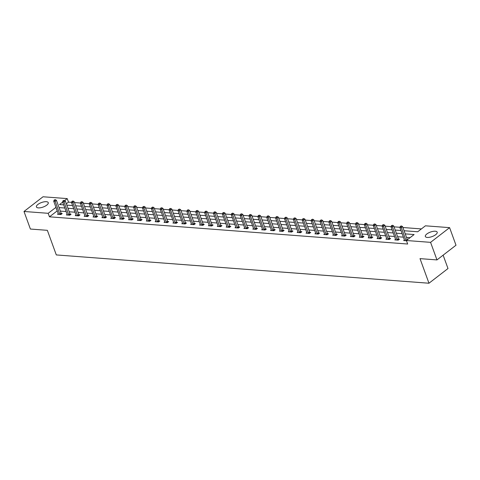 <?xml version="1.0" encoding="UTF-8"?>
<svg xmlns="http://www.w3.org/2000/svg" width="480" height="480" viewBox="0 0 480 480"><rect width="100%" height="100%" fill="white"/><g stroke="black" fill="none" stroke-linecap="round" stroke-linejoin="round"><path stroke-width="0.72" d="M427.26 237.432A6.306 2.394 160 0 1 425.346 236.484A6.306 2.394 160 0 1 428.472 232.95A6.306 2.394 160 0 1 435.282 231.228A6.306 2.394 160 0 1 437.196 232.176A6.306 2.394 160 0 1 434.07 235.71A6.306 2.394 160 0 1 427.26 237.432M38.322 207.888A6.306 2.394 160 0 1 36.408 206.946A6.306 2.394 160 0 1 39.534 203.412A6.306 2.394 160 0 1 46.344 201.69A6.306 2.394 160 0 1 48.258 202.632A6.306 2.394 160 0 1 45.132 206.166A6.306 2.394 160 0 1 38.322 207.888M443.13 255.162L447.996 268.53L428.97 283.23L56.304 254.928L47.352 230.328L30.396 229.044L24 211.47L43.026 196.77L67.212 198.606L64.632 200.598M71.544 202.356L68.49 202.122L67.212 198.606M421.398 228.924L402.918 227.52M399.948 227.292L394.044 226.848M391.074 226.62L385.164 226.17M382.194 225.948L376.29 225.498M373.32 225.27L367.416 224.826M364.446 224.598L358.542 224.148M355.572 223.926L349.662 223.476M346.692 223.248L340.788 222.804M337.818 222.576L331.914 222.126M328.944 221.904L323.034 221.454M320.064 221.226L314.16 220.782M311.19 220.554L305.286 220.104M302.316 219.882L296.412 219.432M293.442 219.204L287.532 218.754M284.562 218.532L278.658 218.082M275.688 217.86L269.784 217.41M266.814 217.182L260.904 216.732M257.934 216.51L252.03 216.06M249.06 215.838L243.156 215.388M240.186 215.16L234.282 214.71M231.312 214.488L225.402 214.038M222.432 213.81L216.528 213.366M213.558 213.138L207.654 212.688M204.684 212.466L198.774 212.016M195.804 211.788L189.9 211.344M186.93 211.116L181.026 210.666M178.056 210.444L172.152 209.994M169.182 209.766L163.272 209.322M160.302 209.094L154.398 208.644M151.428 208.422L145.524 207.972M142.554 207.744L136.644 207.3M133.674 207.072L127.77 206.622M124.8 206.4L118.896 205.95M115.926 205.722L110.022 205.278M107.052 205.05L101.142 204.6M98.172 204.378L92.268 203.928M89.298 203.7L83.394 203.256M80.424 203.028L74.514 202.578M404.088 230.736L417.708 231.774L425.424 225.81L449.604 227.646L430.578 242.352L406.398 240.516L414.108 234.552L405.234 233.88M430.578 242.352L436.974 259.92L456 245.22L449.604 227.646M68.49 202.122L66.324 203.79M57.24 210.87L49.458 216.822L407.676 244.026L406.398 240.516M410.082 237.666L406.512 237.396M403.398 237.156L397.638 236.718M394.518 236.484L388.758 236.046M385.644 235.806L379.884 235.374M376.77 235.134L371.01 234.696M367.89 234.462L362.136 234.024M359.016 233.784L353.256 233.352M350.142 233.112L344.382 232.674M341.268 232.44L335.508 232.002M332.388 231.762L326.628 231.324M323.514 231.09L317.754 230.652M314.64 230.418L308.88 229.98M305.76 229.74L300.006 229.302M296.886 229.068L291.126 228.63M288.012 228.396L282.252 227.958M279.138 227.718L273.378 227.28M270.258 227.046L264.498 226.608M261.384 226.374L255.624 225.936M252.51 225.696L246.75 225.258M243.63 225.024L237.876 224.586M234.756 224.352L228.996 223.914M225.882 223.674L220.122 223.236M217.008 223.002L211.248 222.564M208.128 222.33L202.368 221.892M199.254 221.652L193.494 221.214M190.38 220.98L184.62 220.542M181.5 220.302L175.74 219.87M172.626 219.63L166.866 219.192M163.752 218.958L157.992 218.52M154.878 218.28L149.118 217.848M145.998 217.608L140.238 217.17M137.124 216.936L131.364 216.498M128.25 216.258L122.49 215.826M119.37 215.586L113.61 215.148M110.496 214.914L104.736 214.476M101.622 214.236L95.862 213.798M92.742 213.564L86.988 213.126M83.868 212.892L78.108 212.454M74.994 212.214L69.234 211.776M66.12 211.542L60.36 211.104M58.266 213.684L57.51 214.272L60.924 214.53L62.214 213.534L61.29 213.468M67.146 214.362L66.39 214.944L69.804 215.202L71.088 214.212L70.164 214.14M76.02 215.034L75.264 215.616L78.678 215.88L79.962 214.884L79.044 214.812M84.894 215.706L84.138 216.294L87.552 216.552L88.836 215.556L87.918 215.49M93.768 216.384L93.018 216.966L96.426 217.224L97.716 216.234L96.792 216.162M102.648 217.056L101.892 217.638L105.306 217.902L106.59 216.906L105.672 216.834M111.522 217.734L110.766 218.316L114.18 218.574L115.464 217.578L114.546 217.512M120.396 218.406L119.64 218.988L123.054 219.246L124.344 218.256L123.42 218.184M129.276 219.078L128.52 219.666L131.934 219.924L133.218 218.928L132.294 218.862M138.15 219.756L137.394 220.338L140.808 220.596L142.092 219.606L141.174 219.534M147.024 220.428L146.268 221.01L149.682 221.268L150.972 220.278L150.048 220.206M155.898 221.1L155.148 221.688L158.562 221.946L159.846 220.95L158.922 220.884M164.778 221.778L164.022 222.36L167.436 222.618L168.72 221.628L167.802 221.556M173.652 222.45L172.896 223.032L176.31 223.29L177.594 222.3L176.676 222.228M182.526 223.122L181.77 223.71L185.184 223.968L186.474 222.972L185.55 222.906M191.406 223.8L190.65 224.382L194.064 224.64L195.348 223.65L194.424 223.578M200.28 224.472L199.524 225.054L202.938 225.312L204.222 224.322L203.304 224.25M209.154 225.144L208.398 225.732L211.812 225.99L213.102 224.994L212.178 224.928M218.034 225.822L217.278 226.404L220.692 226.662L221.976 225.672L221.052 225.6M226.908 226.494L226.152 227.076L229.566 227.34L230.85 226.344L229.932 226.272M235.782 227.166L235.026 227.754L238.44 228.012L239.724 227.016L238.806 226.95M244.656 227.844L243.9 228.426L247.314 228.684L248.604 227.694L247.68 227.622M253.536 228.516L252.78 229.098L256.194 229.362L257.478 228.366L256.554 228.294M262.41 229.188L261.654 229.776L265.068 230.034L266.352 229.038L265.434 228.972M271.284 229.866L270.528 230.448L273.942 230.706L275.232 229.716L274.308 229.644M280.164 230.538L279.408 231.12L282.822 231.384L284.106 230.388L283.182 230.316M289.038 231.21L288.282 231.798L291.696 232.056L292.98 231.06L292.062 230.994M297.912 231.888L297.156 232.47L300.57 232.728L301.854 231.738L300.936 231.666M306.786 232.56L306.03 233.142L309.444 233.406L310.734 232.41L309.81 232.338M315.666 233.232L314.91 233.82L318.324 234.078L319.608 233.082L318.684 233.016M324.54 233.91L323.784 234.492L327.198 234.75L328.482 233.76L327.564 233.688M333.414 234.582L332.658 235.164L336.072 235.428L337.362 234.432L336.438 234.36M342.294 235.26L341.538 235.842L344.952 236.1L346.236 235.104L345.312 235.038M351.168 235.932L350.412 236.514L353.826 236.772L355.11 235.782L354.192 235.71M360.042 236.604L359.286 237.192L362.7 237.45L363.984 236.454L363.066 236.388M368.916 237.282L368.16 237.864L371.574 238.122L372.864 237.132L371.94 237.06M377.796 237.954L377.04 238.536L380.454 238.794L381.738 237.804L380.82 237.732M386.67 238.626L385.914 239.214L389.328 239.472L390.612 238.476L389.694 238.41M395.544 239.304L394.788 239.886L398.202 240.144L399.492 239.154L398.568 239.082M404.424 239.976L403.668 240.558L406.488 240.774M436.974 259.92L420.018 258.63L428.97 283.23M49.458 216.822L48.18 213.306L24 211.47M55.962 207.354L48.18 213.306M402.114 233.646L396.36 233.208M393.24 232.968L387.48 232.53M384.366 232.296L378.606 231.858M375.492 231.618L369.732 231.186M366.612 230.946L360.852 230.508M357.738 230.274L351.978 229.836M348.864 229.596L343.104 229.164M339.984 228.924L334.23 228.486M331.11 228.252L325.35 227.814M322.236 227.574L316.476 227.136M313.362 226.902L307.602 226.464M304.482 226.23L298.722 225.792M295.608 225.552L289.848 225.114M286.734 224.88L280.974 224.442M277.854 224.208L272.1 223.77M268.98 223.53L263.22 223.092M260.106 222.858L254.346 222.42M251.232 222.186L245.472 221.748M242.352 221.508L236.592 221.07M233.478 220.836L227.718 220.398M224.604 220.164L218.844 219.726M215.724 219.486L209.964 219.048M206.85 218.814L201.09 218.376M197.976 218.142L192.216 217.704M189.096 217.464L183.342 217.026M180.222 216.792L174.462 216.354M171.348 216.12L165.588 215.682M162.474 215.442L156.714 215.004M153.594 214.77L147.834 214.332M144.72 214.092L138.96 213.66M135.846 213.42L130.086 212.982M126.966 212.748L121.212 212.31M118.092 212.07L112.332 211.638M109.218 211.398L103.458 210.96M100.344 210.726L94.584 210.288M91.464 210.048L85.704 209.61M82.59 209.376L76.83 208.938M73.716 208.704L67.956 208.266M64.836 208.026L59.082 207.588M62.682 202.104L59.496 204.57L63.696 204.888M66.81 205.122L72.57 205.56M75.69 205.8L81.444 206.232M84.564 206.472L90.324 206.91M93.438 207.144L99.198 207.582M102.312 207.822L108.072 208.254M111.192 208.494L116.952 208.932M120.066 209.166L125.826 209.604M128.94 209.844L134.7 210.282M137.82 210.516L143.574 210.954M146.694 211.188L152.454 211.626M155.568 211.866L161.328 212.304M164.442 212.538L170.202 212.976M173.322 213.21L179.082 213.648M182.196 213.888L187.956 214.326M191.07 214.56L196.83 214.998M199.95 215.232L205.71 215.67M208.824 215.91L214.584 216.348M217.698 216.582L223.458 217.02M226.572 217.254L232.332 217.692M235.452 217.932L241.212 218.37M244.326 218.604L250.086 219.042M253.2 219.276L258.96 219.714M262.08 219.954L267.84 220.392M270.954 220.626L276.714 221.064M279.828 221.304L285.588 221.736M288.708 221.976L294.462 222.414M297.582 222.648L303.342 223.086M306.456 223.326L312.216 223.758M315.33 223.998L321.09 224.436M324.21 224.67L329.97 225.108M333.084 225.348L338.844 225.78M341.958 226.02L347.718 226.458M350.838 226.692L356.592 227.13M359.712 227.37L365.472 227.808M368.586 228.042L374.346 228.48M377.46 228.714L383.22 229.152M386.34 229.392L392.1 229.83M395.214 230.064L400.974 230.502M57.174 210.864L55.896 207.348M59.796 214.086L61.086 213.096L56.43 200.304L55.14 201.3L59.796 214.086A0.81 0.48 -127.7 0 0 59.934 214.356L60.006 214.458M54.768 200.052L55.284 199.656L54.198 200.01L54.768 200.052L55.14 201.3L53.718 201.192L58.374 213.978A0.81 0.48 -127.7 0 1 58.428 214.242L58.434 214.338M61.086 213.096A0.81 0.48 -127.7 0 0 61.218 213.36L61.638 213.978M56.43 200.304L55.284 199.656M54.198 200.01L53.718 201.192M68.676 214.764L69.96 213.768L65.304 200.982L64.02 201.972L68.676 214.764A0.81 0.48 -127.7 0 0 68.808 215.028L68.88 215.136M63.642 200.73L64.158 200.334L63.078 200.688L63.642 200.73L64.02 201.972L62.598 201.864L67.248 214.656A0.81 0.48 -127.7 0 1 67.308 214.914L67.308 215.016M69.96 213.768A0.81 0.48 -127.7 0 0 70.098 214.032L70.512 214.656M65.304 200.982L64.158 200.334M63.078 200.688L62.598 201.864M77.55 215.436L78.834 214.446L74.178 201.654L72.894 202.644L77.55 215.436A0.81 0.48 -127.7 0 0 77.688 215.7L77.754 215.808M72.522 201.402L73.032 201.006L71.952 201.36L72.522 201.402L72.894 202.644L71.472 202.536L76.128 215.328A0.81 0.48 -127.7 0 1 76.182 215.586L76.182 215.688M78.834 214.446A0.81 0.48 -127.7 0 0 78.972 214.71L79.386 215.328M74.178 201.654L73.032 201.006M71.952 201.36L71.472 202.536M86.424 216.108L87.708 215.118L83.052 202.326L81.768 203.322L86.424 216.108A0.81 0.48 -127.7 0 0 86.562 216.378L86.634 216.48M81.396 202.074L81.912 201.678L80.826 202.032L81.396 202.074L81.768 203.322L80.346 203.214L85.002 216A0.81 0.48 -127.7 0 1 85.056 216.264L85.062 216.36M87.708 215.118A0.81 0.48 -127.7 0 0 87.846 215.382L88.266 216M83.052 202.326L81.912 201.678M80.826 202.032L80.346 203.214M95.298 216.786L96.588 215.79L91.932 203.004L90.642 203.994L95.298 216.786A0.81 0.48 -127.7 0 0 95.436 217.05L95.508 217.158M90.27 202.752L90.786 202.356L89.7 202.71L90.27 202.752L90.642 203.994L89.22 203.886L93.876 216.678A0.81 0.48 -127.7 0 1 93.93 216.936L93.936 217.038M96.588 215.79A0.81 0.48 -127.7 0 0 96.72 216.06L97.14 216.678M91.932 203.004L90.786 202.356M89.7 202.71L89.22 203.886M104.178 217.458L105.462 216.468L100.806 203.676L99.522 204.666L104.178 217.458A0.81 0.48 -127.7 0 0 104.31 217.722L104.382 217.83M99.15 203.424L99.66 203.028L98.58 203.382L99.15 203.424L99.522 204.666L98.1 204.558L102.756 217.35A0.81 0.48 -127.7 0 1 102.81 217.608L102.81 217.71M105.462 216.468A0.81 0.48 -127.7 0 0 105.6 216.732L106.014 217.35M100.806 203.676L99.66 203.028M98.58 203.382L98.1 204.558M113.052 218.136L114.336 217.14L109.68 204.348L108.396 205.344L113.052 218.136A0.81 0.48 -127.7 0 0 113.19 218.4L113.262 218.502M108.024 204.096L108.54 203.7L107.454 204.054L108.024 204.096L108.396 205.344L106.974 205.236L111.63 218.028A0.81 0.48 -127.7 0 1 111.684 218.286L111.69 218.382M114.336 217.14A0.81 0.48 -127.7 0 0 114.474 217.404L114.894 218.028M109.68 204.348L108.54 203.7M107.454 204.054L106.974 205.236M121.926 218.808L123.216 217.812L118.56 205.026L117.27 206.016L121.926 218.808A0.81 0.48 -127.7 0 0 122.064 219.072L122.136 219.18M116.898 204.774L117.414 204.378L116.328 204.732L116.898 204.774L117.27 206.016L115.848 205.908L120.504 218.7A0.81 0.48 -127.7 0 1 120.558 218.958L120.564 219.06M123.216 217.812A0.81 0.48 -127.7 0 0 123.348 218.082L123.768 218.7M118.56 205.026L117.414 204.378M116.328 204.732L115.848 205.908M130.806 219.48L132.09 218.49L127.434 205.698L126.15 206.688L130.806 219.48A0.81 0.48 -127.7 0 0 130.938 219.744L131.01 219.852M125.772 205.446L126.288 205.05L125.208 205.404L125.772 205.446L126.15 206.688L124.728 206.58L129.378 219.372A0.81 0.48 -127.7 0 1 129.438 219.63L129.438 219.732M132.09 218.49A0.81 0.48 -127.7 0 0 132.228 218.754L132.642 219.372M127.434 205.698L126.288 205.05M125.208 205.404L124.728 206.58M139.68 220.158L140.964 219.162L136.308 206.37L135.024 207.366L139.68 220.158A0.81 0.48 -127.7 0 0 139.818 220.422L139.884 220.524M134.652 206.118L135.162 205.722L134.082 206.076L134.652 206.118L135.024 207.366L133.602 207.258L138.258 220.05A0.81 0.48 -127.7 0 1 138.312 220.308L138.312 220.41M140.964 219.162A0.81 0.48 -127.7 0 0 141.102 219.426L141.516 220.05M136.308 206.37L135.162 205.722M134.082 206.076L133.602 207.258M148.554 220.83L149.838 219.834L145.188 207.048L143.898 208.038L148.554 220.83A0.81 0.48 -127.7 0 0 148.692 221.094L148.764 221.202M143.526 206.796L144.042 206.4L142.956 206.754L143.526 206.796L143.898 208.038L142.476 207.93L147.132 220.722A0.81 0.48 -127.7 0 1 147.186 220.98L147.192 221.082M149.838 219.834A0.81 0.48 -127.7 0 0 149.976 220.104L150.396 220.722M145.188 207.048L144.042 206.4M142.956 206.754L142.476 207.93M157.428 221.502L158.718 220.512L154.062 207.72L152.778 208.716L157.428 221.502A0.81 0.48 -127.7 0 0 157.566 221.772L157.638 221.874M152.4 207.468L152.916 207.072L151.83 207.426L152.4 207.468L152.778 208.716L151.35 208.608L156.006 221.394A0.81 0.48 -127.7 0 1 156.06 221.652L156.066 221.754M158.718 220.512A0.81 0.48 -127.7 0 0 158.85 220.776L159.27 221.394M154.062 207.72L152.916 207.072M151.83 207.426L151.35 208.608M166.308 222.18L167.592 221.184L162.936 208.392L161.652 209.388L166.308 222.18A0.81 0.48 -127.7 0 0 166.44 222.444L166.512 222.546M161.28 208.146L161.79 207.744L160.71 208.098L161.28 208.146L161.652 209.388L160.23 209.28L164.886 222.072A0.81 0.48 -127.7 0 1 164.94 222.33L164.94 222.432M167.592 221.184A0.81 0.48 -127.7 0 0 167.73 221.448L168.144 222.072M162.936 208.392L161.79 207.744M160.71 208.098L160.23 209.28M175.182 222.852L176.466 221.856L171.81 209.07L170.526 210.06L175.182 222.852A0.81 0.48 -127.7 0 0 175.32 223.116L175.392 223.224M170.154 208.818L170.67 208.422L169.584 208.776L170.154 208.818L170.526 210.06L169.104 209.952L173.76 222.744A0.81 0.48 -127.7 0 1 173.814 223.002L173.82 223.104M176.466 221.856A0.81 0.48 -127.7 0 0 176.604 222.126L177.024 222.744M171.81 209.07L170.67 208.422M169.584 208.776L169.104 209.952M184.056 223.524L185.346 222.534L180.69 209.742L179.4 210.738L184.056 223.524A0.81 0.48 -127.7 0 0 184.194 223.794L184.266 223.896M179.028 209.49L179.544 209.094L178.458 209.448L179.028 209.49L179.4 210.738L177.978 210.63L182.634 223.416A0.81 0.48 -127.7 0 1 182.688 223.674L182.694 223.776M185.346 222.534A0.81 0.48 -127.7 0 0 185.478 222.798L185.898 223.416M180.69 209.742L179.544 209.094M178.458 209.448L177.978 210.63M192.936 224.202L194.22 223.206L189.564 210.414L188.28 211.41L192.936 224.202A0.81 0.48 -127.7 0 0 193.068 224.466L193.14 224.568M187.902 210.168L188.418 209.766L187.338 210.12L187.902 210.168L188.28 211.41L186.858 211.302L191.508 224.094A0.81 0.48 -127.7 0 1 191.568 224.352L191.568 224.454M194.22 223.206A0.81 0.48 -127.7 0 0 194.358 223.47L194.772 224.094M189.564 210.414L188.418 209.766M187.338 210.12L186.858 211.302M201.81 224.874L203.094 223.878L198.438 211.092L197.154 212.082L201.81 224.874A0.81 0.48 -127.7 0 0 201.948 225.138L202.014 225.246M196.782 210.84L197.292 210.444L196.212 210.798L196.782 210.84L197.154 212.082L195.732 211.974L200.388 224.766A0.81 0.48 -127.7 0 1 200.442 225.024L200.442 225.126M203.094 223.878A0.81 0.48 -127.7 0 0 203.232 224.148L203.646 224.766M198.438 211.092L197.292 210.444M196.212 210.798L195.732 211.974M210.684 225.546L211.968 224.556L207.318 211.764L206.028 212.76L210.684 225.546A0.81 0.48 -127.7 0 0 210.822 225.816L210.894 225.918M205.656 211.512L206.172 211.116L205.086 211.47L205.656 211.512L206.028 212.76L204.606 212.652L209.262 225.438A0.81 0.48 -127.7 0 1 209.316 225.702L209.322 225.798M211.968 224.556A0.81 0.48 -127.7 0 0 212.106 224.82L212.526 225.438M207.318 211.764L206.172 211.116M205.086 211.47L204.606 212.652M219.558 226.224L220.848 225.228L216.192 212.436L214.908 213.432L219.558 226.224A0.81 0.48 -127.7 0 0 219.696 226.488L219.768 226.596M214.53 212.19L215.046 211.788L213.96 212.142L214.53 212.19L214.908 213.432L213.48 213.324L218.136 226.116A0.81 0.48 -127.7 0 1 218.19 226.374L218.196 226.476M220.848 225.228A0.81 0.48 -127.7 0 0 220.98 225.492L221.4 226.116M216.192 212.436L215.046 211.788M213.96 212.142L213.48 213.324M228.438 226.896L229.722 225.9L225.066 213.114L223.782 214.104L228.438 226.896A0.81 0.48 -127.7 0 0 228.57 227.16L228.642 227.268M223.41 212.862L223.92 212.466L222.84 212.82L223.41 212.862L223.782 214.104L222.36 213.996L227.016 226.788A0.81 0.48 -127.7 0 1 227.07 227.046L227.07 227.148M229.722 225.9A0.81 0.48 -127.7 0 0 229.86 226.17L230.274 226.788M225.066 213.114L223.92 212.466M222.84 212.82L222.36 213.996M237.312 227.568L238.596 226.578L233.94 213.786L232.656 214.782L237.312 227.568A0.81 0.48 -127.7 0 0 237.45 227.838L237.522 227.94M232.284 213.534L232.8 213.138L231.714 213.492L232.284 213.534L232.656 214.782L231.234 214.674L235.89 227.46A0.81 0.48 -127.7 0 1 235.944 227.724L235.95 227.82M238.596 226.578A0.81 0.48 -127.7 0 0 238.734 226.842L239.154 227.46M233.94 213.786L232.8 213.138M231.714 213.492L231.234 214.674M246.186 228.246L247.476 227.25L242.82 214.458L241.53 215.454L246.186 228.246A0.81 0.48 -127.7 0 0 246.324 228.51L246.396 228.618M241.158 214.212L241.674 213.81L240.588 214.164L241.158 214.212L241.53 215.454L240.108 215.346L244.764 228.138A0.81 0.48 -127.7 0 1 244.818 228.396L244.824 228.498M247.476 227.25A0.81 0.48 -127.7 0 0 247.608 227.514L248.028 228.138M242.82 214.458L241.674 213.81M240.588 214.164L240.108 215.346M255.066 228.918L256.35 227.928L251.694 215.136L250.41 216.126L255.066 228.918A0.81 0.48 -127.7 0 0 255.198 229.182L255.27 229.29M250.032 214.884L250.548 214.488L249.468 214.842L250.032 214.884L250.41 216.126L248.988 216.018L253.644 228.81A0.81 0.48 -127.7 0 1 253.698 229.068L253.698 229.17M256.35 227.928A0.81 0.48 -127.7 0 0 256.488 228.192L256.902 228.81M251.694 215.136L250.548 214.488M249.468 214.842L248.988 216.018M263.94 229.59L265.224 228.6L260.568 215.808L259.284 216.804L263.94 229.59A0.81 0.48 -127.7 0 0 264.078 229.86L264.144 229.962M258.912 215.556L259.422 215.16L258.342 215.514L258.912 215.556L259.284 216.804L257.862 216.696L262.518 229.482A0.81 0.48 -127.7 0 1 262.572 229.746L262.578 229.842M265.224 228.6A0.81 0.48 -127.7 0 0 265.362 228.864L265.776 229.482M260.568 215.808L259.422 215.16M258.342 215.514L257.862 216.696M272.814 230.268L274.098 229.272L269.448 216.48L268.158 217.476L272.814 230.268A0.81 0.48 -127.7 0 0 272.952 230.532L273.024 230.64M267.786 216.234L268.302 215.832L267.216 216.186L267.786 216.234L268.158 217.476L266.736 217.368L271.392 230.16A0.81 0.48 -127.7 0 1 271.446 230.418L271.452 230.52M274.098 229.272A0.81 0.48 -127.7 0 0 274.236 229.536L274.656 230.16M269.448 216.48L268.302 215.832M267.216 216.186L266.736 217.368M281.688 230.94L282.978 229.95L278.322 217.158L277.038 218.148L281.688 230.94A0.81 0.48 -127.7 0 0 281.826 231.204L281.898 231.312M276.66 216.906L277.176 216.51L276.09 216.864L276.66 216.906L277.038 218.148L275.61 218.04L280.266 230.832A0.81 0.48 -127.7 0 1 280.32 231.09L280.326 231.192M282.978 229.95A0.81 0.48 -127.7 0 0 283.11 230.214L283.53 230.832M278.322 217.158L277.176 216.51M276.09 216.864L275.61 218.04M290.568 231.612L291.852 230.622L287.196 217.83L285.912 218.826L290.568 231.612A0.81 0.48 -127.7 0 0 290.7 231.882L290.772 231.984M285.54 217.578L286.05 217.182L284.97 217.536L285.54 217.578L285.912 218.826L284.49 218.718L289.146 231.504A0.81 0.48 -127.7 0 1 289.2 231.768L289.2 231.864M291.852 230.622A0.81 0.48 -127.7 0 0 291.99 230.886L292.404 231.504M287.196 217.83L286.05 217.182M284.97 217.536L284.49 218.718M299.442 232.29L300.726 231.294L296.07 218.502L294.786 219.498L299.442 232.29A0.81 0.48 -127.7 0 0 299.58 232.554L299.652 232.662M294.414 218.256L294.93 217.854L293.844 218.214L294.414 218.256L294.786 219.498L293.364 219.39L298.02 232.182A0.81 0.48 -127.7 0 1 298.074 232.44L298.08 232.542M300.726 231.294A0.81 0.48 -127.7 0 0 300.864 231.558L301.284 232.182M296.07 218.502L294.93 217.854M293.844 218.214L293.364 219.39M308.316 232.962L309.606 231.972L304.95 219.18L303.66 220.17L308.316 232.962A0.81 0.48 -127.7 0 0 308.454 233.226L308.526 233.334M303.288 218.928L303.804 218.532L302.718 218.886L303.288 218.928L303.66 220.17L302.238 220.062L306.894 232.854A0.81 0.48 -127.7 0 1 306.948 233.112L306.954 233.214M309.606 231.972A0.81 0.48 -127.7 0 0 309.738 232.236L310.158 232.854M304.95 219.18L303.804 218.532M302.718 218.886L302.238 220.062M317.196 233.634L318.48 232.644L313.824 219.852L312.54 220.848L317.196 233.634A0.81 0.48 -127.7 0 0 317.328 233.904L317.4 234.006M312.162 219.6L312.678 219.204L311.598 219.558L312.162 219.6L312.54 220.848L311.118 220.74L315.774 233.526A0.81 0.48 -127.7 0 1 315.828 233.79L315.828 233.886M318.48 232.644A0.81 0.48 -127.7 0 0 318.618 232.908L319.032 233.526M313.824 219.852L312.678 219.204M311.598 219.558L311.118 220.74M326.07 234.312L327.354 233.316L322.698 220.53L321.414 221.52L326.07 234.312A0.81 0.48 -127.7 0 0 326.208 234.576L326.274 234.684M321.042 220.278L321.552 219.882L320.472 220.236L321.042 220.278L321.414 221.52L319.992 221.412L324.648 234.204A0.81 0.48 -127.7 0 1 324.702 234.462L324.708 234.564M327.354 233.316A0.81 0.48 -127.7 0 0 327.492 233.586L327.906 234.204M322.698 220.53L321.552 219.882M320.472 220.236L319.992 221.412M334.944 234.984L336.228 233.994L331.578 221.202L330.288 222.192L334.944 234.984A0.81 0.48 -127.7 0 0 335.082 235.248L335.154 235.356M329.916 220.95L330.432 220.554L329.346 220.908L329.916 220.95L330.288 222.192L328.866 222.084L333.522 234.876A0.81 0.48 -127.7 0 1 333.576 235.134L333.582 235.236M336.228 233.994A0.81 0.48 -127.7 0 0 336.366 234.258L336.786 234.876M331.578 221.202L330.432 220.554M329.346 220.908L328.866 222.084M343.818 235.662L345.108 234.666L340.452 221.874L339.168 222.87L343.818 235.662A0.81 0.48 -127.7 0 0 343.956 235.926L344.028 236.028M338.79 221.622L339.306 221.226L338.22 221.58L338.79 221.622L339.168 222.87L337.74 222.762L342.396 235.554A0.81 0.48 -127.7 0 1 342.45 235.812L342.456 235.908M345.108 234.666A0.81 0.48 -127.7 0 0 345.246 234.93L345.66 235.554M340.452 221.874L339.306 221.226M338.22 221.58L337.74 222.762M352.698 236.334L353.982 235.338L349.326 222.552L348.042 223.542L352.698 236.334A0.81 0.48 -127.7 0 0 352.836 236.598L352.902 236.706M347.67 222.3L348.18 221.904L347.1 222.258L347.67 222.3L348.042 223.542L346.62 223.434L351.276 236.226A0.81 0.48 -127.7 0 1 351.33 236.484L351.33 236.586M353.982 235.338A0.81 0.48 -127.7 0 0 354.12 235.608L354.534 236.226M349.326 222.552L348.18 221.904M347.1 222.258L346.62 223.434M361.572 237.006L362.856 236.016L358.2 223.224L356.916 224.214L361.572 237.006A0.81 0.48 -127.7 0 0 361.71 237.27L361.782 237.378M356.544 222.972L357.06 222.576L355.974 222.93L356.544 222.972L356.916 224.214L355.494 224.106L360.15 236.898A0.81 0.48 -127.7 0 1 360.204 237.156L360.21 237.258M362.856 236.016A0.81 0.48 -127.7 0 0 362.994 236.28L363.414 236.898M358.2 223.224L357.06 222.576M355.974 222.93L355.494 224.106M370.446 237.684L371.736 236.688L367.08 223.896L365.79 224.892L370.446 237.684A0.81 0.48 -127.7 0 0 370.584 237.948L370.656 238.05M365.418 223.644L365.934 223.248L364.848 223.602L365.418 223.644L365.79 224.892L364.368 224.784L369.024 237.576A0.81 0.48 -127.7 0 1 369.078 237.834L369.084 237.936M371.736 236.688A0.81 0.48 -127.7 0 0 371.868 236.952L372.288 237.576M367.08 223.896L365.934 223.248M364.848 223.602L364.368 224.784M379.326 238.356L380.61 237.36L375.954 224.574L374.67 225.564L379.326 238.356A0.81 0.48 -127.7 0 0 379.458 238.62L379.53 238.728M374.292 224.322L374.808 223.926L373.728 224.28L374.292 224.322L374.67 225.564L373.248 225.456L377.904 238.248A0.81 0.48 -127.7 0 1 377.958 238.506L377.958 238.608M380.61 237.36A0.81 0.48 -127.7 0 0 380.748 237.63L381.162 238.248M375.954 224.574L374.808 223.926M373.728 224.28L373.248 225.456M388.2 239.028L389.484 238.038L384.828 225.246L383.544 226.242L388.2 239.028A0.81 0.48 -127.7 0 0 388.338 239.292L388.41 239.4M383.172 224.994L383.682 224.598L382.602 224.952L383.172 224.994L383.544 226.242L382.122 226.134L386.778 238.92A0.81 0.48 -127.7 0 1 386.832 239.178L386.838 239.28M389.484 238.038A0.81 0.48 -127.7 0 0 389.622 238.302L390.036 238.92M384.828 225.246L383.682 224.598M382.602 224.952L382.122 226.134M397.074 239.706L398.358 238.71L393.708 225.918L392.418 226.914L397.074 239.706A0.81 0.48 -127.7 0 0 397.212 239.97L397.284 240.072M392.046 225.672L392.562 225.27L391.476 225.624L392.046 225.672L392.418 226.914L390.996 226.806L395.652 239.598A0.81 0.48 -127.7 0 1 395.706 239.856L395.712 239.958M398.358 238.71A0.81 0.48 -127.7 0 0 398.496 238.974L398.916 239.598M393.708 225.918L392.562 225.27M391.476 225.624L390.996 226.806M405.948 240.378L407.238 239.382L402.582 226.596L401.298 227.586L405.948 240.378A0.81 0.48 -127.7 0 0 406.086 240.642L406.158 240.75M400.92 226.344L401.436 225.948L400.356 226.302L400.92 226.344L401.298 227.586L399.876 227.478L404.526 240.27A0.81 0.48 -127.7 0 1 404.58 240.528L404.586 240.63M407.238 239.382A0.81 0.48 -127.7 0 0 407.376 239.652L407.424 239.724M402.582 226.596L401.436 225.948M400.356 226.302L399.876 227.478M59.934 214.356L61.218 213.36M68.808 215.028L70.098 214.032M77.688 215.7L78.972 214.71M86.562 216.378L87.846 215.382M95.436 217.05L96.72 216.06M104.31 217.722L105.6 216.732M113.19 218.4L114.474 217.404M122.064 219.072L123.348 218.082M130.938 219.744L132.228 218.754M139.818 220.422L141.102 219.426M148.692 221.094L149.976 220.104M157.566 221.772L158.85 220.776M166.44 222.444L167.73 221.448M175.32 223.116L176.604 222.126M184.194 223.794L185.478 222.798M193.068 224.466L194.358 223.47M201.948 225.138L203.232 224.148M210.822 225.816L212.106 224.82M219.696 226.488L220.98 225.492M228.57 227.16L229.86 226.17M237.45 227.838L238.734 226.842M246.324 228.51L247.608 227.514M255.198 229.182L256.488 228.192M264.078 229.86L265.362 228.864M272.952 230.532L274.236 229.536M281.826 231.204L283.11 230.214M290.7 231.882L291.99 230.886M299.58 232.554L300.864 231.558M308.454 233.226L309.738 232.236M317.328 233.904L318.618 232.908M326.208 234.576L327.492 233.586M335.082 235.248L336.366 234.258M343.956 235.926L345.246 234.93M352.836 236.598L354.12 235.608M361.71 237.27L362.994 236.28M370.584 237.948L371.868 236.952M379.458 238.62L380.748 237.63M388.338 239.292L389.622 238.302M397.212 239.97L398.496 238.974M406.086 240.642L407.376 239.652"/></g></svg>
